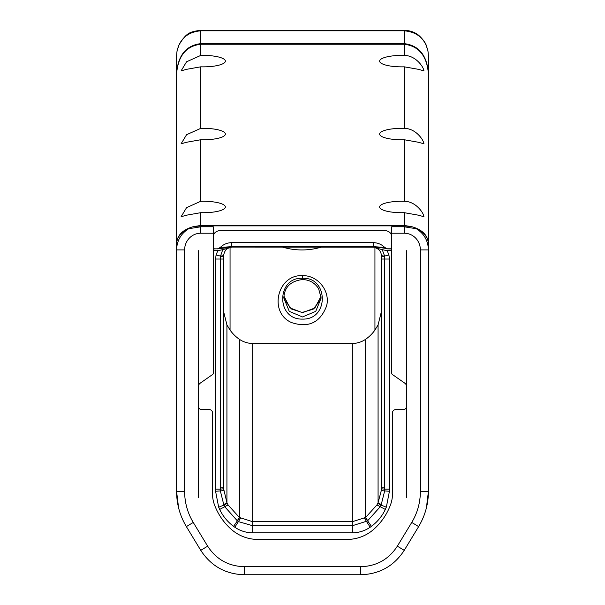 <?xml version="1.0" encoding="UTF-8"?>
<svg xmlns="http://www.w3.org/2000/svg" width="605" height="605" viewBox="0 0 605 605"><rect width="100%" height="100%" fill="white"/><g stroke="black" fill="none" stroke-linecap="round" stroke-linejoin="round"><path stroke-width="0.91" d="M423.908 216.734L418.426 215.183L404.269 212.68A22.143 5.732 180 0 1 379.63 206.986A22.143 5.732 180 0 1 404.269 201.291C415.885 201.291 423.833 213.232 423.908 216.734M200.731 128.366A22.143 5.732 180 0 1 225.37 134.053A22.143 5.732 180 0 1 200.731 139.747L186.574 142.258L181.092 143.801L186.574 134.703L200.731 128.366L200.731 66.822L186.574 69.325L181.092 70.876L186.574 61.778L200.731 55.433A22.143 5.732 180 0 1 225.37 61.128A22.143 5.732 180 0 1 200.731 66.822M423.908 70.876L418.426 69.325L404.269 66.822A22.143 5.732 180 0 1 379.63 61.128A22.143 5.732 180 0 1 404.269 55.433C415.885 55.426 423.833 67.374 423.908 70.876M423.908 143.801L418.426 142.258L404.269 139.747A22.143 5.732 180 0 1 379.63 134.053A22.143 5.732 180 0 1 404.269 128.366C415.885 128.358 423.833 140.299 423.908 143.801M200.731 201.291A22.143 5.732 180 0 1 225.37 206.986A22.143 5.732 180 0 1 200.731 212.68L186.574 215.183L181.092 216.734L186.574 207.636L200.731 201.291L200.731 139.747M428.423 246.031L428.423 73.976C426.964 55.962 418.91 46.048 404.269 44.256L200.731 44.256C186.09 46.048 178.036 55.962 176.577 73.976L176.577 243.399C177.189 235.285 182.687 229.726 193.055 226.724L200.731 225.453L200.731 212.68M391.7 248.791L387.23 248.791L384.682 247.415C381.536 244.337 377.754 242.749 373.33 242.65L231.67 242.65C227.246 242.749 223.464 244.337 220.318 247.415L217.762 248.791L213.3 248.957M387.593 248.874L391.7 248.957M391.7 236.207L391.7 236.177C391.193 232.638 388.516 230.694 383.646 230.339L221.354 230.339C216.484 230.694 213.807 232.638 213.3 236.177L213.3 236.207M411.945 226.724L404.269 225.453L200.731 225.453L200.731 225.884L404.269 225.884L411.945 226.724C422.313 229.726 427.811 235.285 428.423 243.399M200.731 225.884L193.055 226.724M176.577 246.031L176.577 249.903L184.631 249.903A16.668 16.101 -90 0 1 200.731 233.227L213.3 233.227L213.3 226.799L200.731 226.799L188.639 228.735C180.91 232.26 176.894 237.334 176.577 243.966L176.577 491.411L184.631 491.411L184.631 249.903M213.3 248.791L217.407 248.874M373.33 242.65L373.33 246.659L384.689 247.415M231.67 242.65L231.67 246.659L220.311 247.415M321.179 247.158A67.51 67.51 0 0 1 282.754 247.158M381.384 311.681L378.072 324.9L374.941 330.05A37.026 37.026 0 0 1 365.624 339.284A25.002 24.155 90 0 1 352.329 343.459L252.671 343.459A25.002 24.155 90 0 1 239.376 339.284A37.026 37.026 0 0 1 230.059 330.05L226.928 324.9L223.616 311.681L223.616 487.864L223.616 255.681A11.268 1.346 180 0 1 220.364 256.626L220.318 487.864L223.616 487.864L223.631 488.81L220.333 489.112L220.432 491.268L223.744 504.532L224.947 506.937L237.251 520.761L239.376 517.457L228.062 504.925L226.928 502.717L223.631 488.81M302.5 275.653C277.181 274.262 268.28 312.906 291.769 322.647C308.709 328.122 320.325 322.526 326.609 305.873C330.459 291.028 317.852 275.199 302.5 275.653L302.5 278.315C276.712 276.757 275.547 319.795 302.5 319.107C329.453 319.811 328.281 276.75 302.5 278.315M222.738 249.653L217.808 250.697L216.068 254.985L220.401 256.074A11.268 1.218 2.3 0 0 223.623 255.348A11.268 1.218 2.3 0 0 223.623 255.34C224.47 250.999 226.368 248.519 229.318 247.899L222.738 249.653L220.364 256.626M217.808 250.697L213.3 250.697M391.7 250.697L387.192 250.697L382.262 249.653L375.607 247.891L375.607 247.211M375.607 247.891L375.682 247.914C379.161 249.192 381.052 251.672 381.377 255.348A11.268 1.218 -2.3 0 0 381.377 255.348L381.384 259.031L381.384 255.386M426.404 507.852L428.423 491.411L428.423 243.966C428.106 237.334 424.09 232.26 416.361 228.735L404.269 226.799L391.7 226.799L391.7 373.172A1.611 1.611 0 0 0 392.388 374.487L404.836 383.199A4.023 4.023 0 0 1 406.552 386.497L406.552 250.697M177.046 50.79A16.101 3.033 11.1 0 1 177.053 50.744A16.101 3.033 11.1 0 1 177.106 50.593L176.577 55.63L176.577 73.364C178.036 55.342 186.09 45.435 200.731 43.636L200.731 30.802L404.269 30.802C414.811 31.747 422.048 36.466 425.988 44.967L427.894 50.593L428.423 55.63L428.423 84.73L428.423 55.63L427.947 50.744A16.101 3.033 -11.1 0 1 427.954 50.79M177.106 50.593L179.012 44.967C182.952 36.466 190.189 31.747 200.731 30.802L200.731 30.25L404.269 30.25L404.269 43.636C418.91 45.435 426.964 55.342 428.423 73.364M404.269 43.636L200.731 43.636M198.448 250.697L198.448 386.497A4.023 4.023 0 0 1 200.164 383.199L212.612 374.487A1.611 1.611 0 0 0 213.3 373.172L213.3 233.227M188.639 228.735C180.91 233.628 176.894 240.684 176.577 249.903M428.423 307.93L428.423 356.965M404.269 226.799L404.269 233.227A16.668 16.101 -90 0 1 420.369 249.903L428.423 249.903C428.106 240.684 424.09 233.628 416.361 228.735M198.448 497.537L198.448 386.497M406.552 386.497L406.552 497.537M216.068 254.985L215.569 259.031L215.569 491.268L218.67 507.202L219.66 509.455C222.92 516.216 227.556 521.85 233.568 526.342L234.816 527.227C240.208 530.88 246.152 532.748 252.648 532.823L352.352 532.823C358.848 532.748 364.792 530.88 370.184 527.227L371.432 526.342C377.444 521.85 382.08 516.216 385.34 509.455L386.33 507.202L389.431 491.268L389.431 259.031L388.932 254.985L387.192 250.704M283.942 296.132L290.014 307.922L302.462 312.679L314.895 307.975L321.066 296.216M321.172 298.023L315.734 311.363L302.492 316.952L289.258 311.348L283.821 298.031C284.35 287.163 290.574 281 302.5 279.555C309.51 279.782 314.887 282.83 318.616 288.714L321.172 298.023M223.616 255.386L223.616 259.031L215.569 259.031M427.894 50.593A16.101 3.033 -11.1 0 1 427.947 50.744L426.313 45.466M425.988 44.967L426.321 45.473C425.012 41.14 418.509 34.674 417.276 34.364C414.017 31.906 409.676 30.545 404.269 30.273M200.731 30.273C190 31.823 186.469 32.36 178.679 45.473L179.012 44.967M381.384 487.864L384.682 487.864L384.682 259.031L381.384 259.031L381.384 487.864L381.271 490.655L378.072 502.717L376.938 504.925L365.624 517.457L352.329 521.699L352.329 343.459M237.251 520.761L238.635 521.676L252.663 525.73L352.337 525.73L352.329 521.699L252.671 521.699L239.376 517.457L239.376 339.284M200.762 550.346C210.994 566.03 225.476 574.168 244.208 574.75L244.208 566.696C228.448 566.212 216.257 559.375 207.651 546.171L200.762 550.346L186.37 526.607C179.912 515.762 176.645 504.033 176.577 491.411L178.596 507.845M186.37 526.607L193.252 522.433A58.345 56.356 90 0 1 184.631 491.411M244.208 574.75L360.792 574.75C379.516 574.168 393.999 566.038 404.238 550.346L397.349 546.171C388.735 559.375 376.552 566.212 360.792 566.696L244.208 566.696M404.238 550.346L418.63 526.607L411.748 522.433L397.349 546.171M418.63 526.607C425.088 515.762 428.355 504.033 428.423 491.411L420.369 491.411A58.345 56.356 90 0 1 411.748 522.433M406.552 406.348A3.222 3.222 0 0 1 403.331 409.57L395.723 409.57A3.222 3.222 0 0 0 392.501 412.791L392.501 493.688A32.201 32.201 0 0 1 390.452 504.993A61.347 61.347 0 0 1 373.89 529.193A40.255 40.255 0 0 1 347.066 539.433L257.934 539.433A40.255 40.255 0 0 1 231.11 529.193A61.347 61.347 0 0 1 214.548 504.993A32.201 32.201 0 0 1 212.499 493.688L212.499 412.791A3.222 3.222 0 0 0 209.277 409.57L201.669 409.57A3.222 3.222 0 0 1 198.448 406.348M352.352 532.823L352.337 525.73L367.454 520.966L380.053 506.937L381.256 504.532L384.568 491.268L384.667 489.112L381.369 488.81M389.431 259.031L384.682 259.031L384.636 256.626A11.268 1.346 180 0 1 381.384 255.681L381.377 255.348A11.268 1.218 -2.3 0 0 384.599 256.074L382.254 249.653M384.636 256.626L384.599 256.074L388.932 254.985M365.624 339.284L365.624 517.457L367.749 520.761M404.269 201.291L404.269 139.747M404.269 128.366L404.269 66.822M404.269 55.433L404.269 44.256M200.731 55.433L200.731 44.256M404.269 225.884L404.269 212.68M373.33 247.074L373.33 246.659L231.67 246.659L231.67 247.158L217.399 248.882M231.67 247.074L373.33 247.158C380.477 247.574 385.234 248.148 387.608 248.882M374.941 247.18L374.941 330.05M230.059 330.05L230.059 247.18M200.731 226.799L200.731 233.227M381.256 504.532A11.268 0.408 25.7 0 1 378.072 502.717L378.072 324.9M252.648 532.823L252.671 343.459M207.651 546.171L193.252 522.433M360.792 574.75L360.792 566.696M420.369 249.903L420.369 491.411M391.7 233.227L404.269 233.227M223.744 504.532A11.268 0.408 -25.7 0 0 226.928 502.717L226.928 324.9M371.432 526.342L365.382 517.623M364.444 518.228L370.184 527.227M240.548 518.22L234.816 527.227M239.618 517.623L233.568 526.342M228.062 504.925L219.66 509.455M227.155 503.194A11.268 0.393 153.5 0 1 223.986 505.046L218.67 507.202M223.729 490.655L215.569 491.268M220.318 487.864L220.333 489.112L215.569 489.112M389.431 491.268L381.271 490.655M389.431 489.112L384.667 489.112L384.682 487.864M386.33 507.202L381.014 505.046A11.268 0.393 -153.5 0 1 377.845 503.194M376.938 504.925L385.34 509.455M229.552 247.203L229.552 247.778M375.448 247.778L375.448 247.203M321.058 296.2L319.969 300.549L313.118 309.231L302.054 312.475L291.572 309.026L285.023 300.556L283.942 296.117M176.577 55.63L177.053 50.744L178.687 45.466"/></g></svg>
